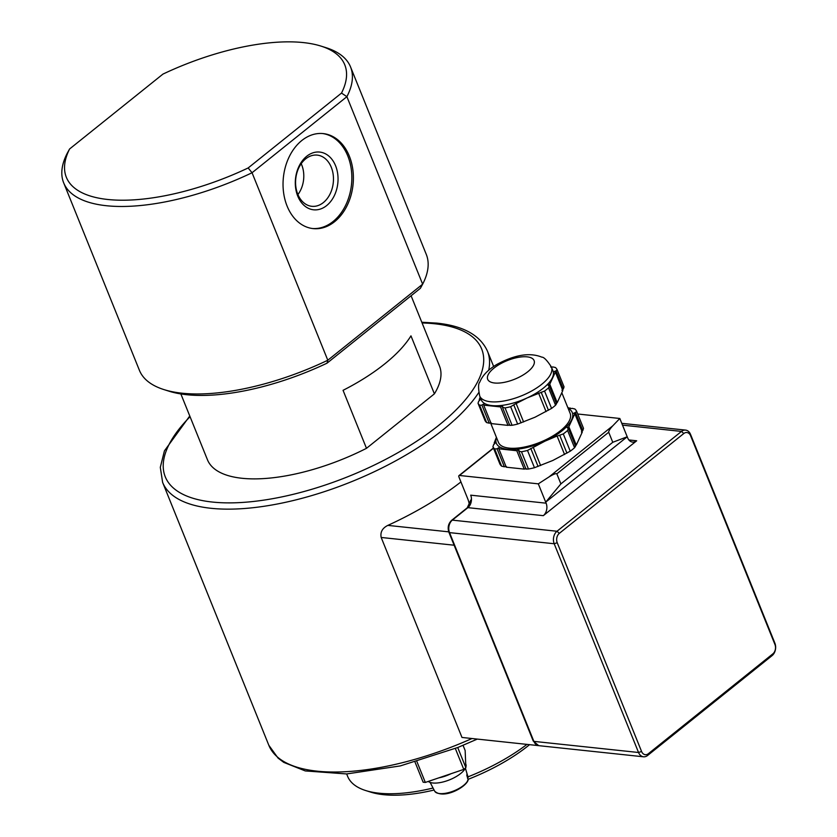 <?xml version="1.0" encoding="UTF-8"?>
<svg xmlns="http://www.w3.org/2000/svg" width="837" height="837" viewBox="0 0 837 837"><rect width="100%" height="100%" fill="white"/><g stroke="black" fill="none" stroke-linecap="round" stroke-linejoin="round"><path stroke-width="1.26" d="M163.979 389.603L169.032 391.203A150.147 60.118 -22 0 0 327.026 363.174L420.383 288.305L422.643 284.172L327.801 360.234A154.699 61.938 158 0 1 163.979 389.603A154.699 61.938 158 0 1 139.423 370.341L63.675 182.843A154.699 61.938 -22 0 0 252.052 172.746L346.895 96.673L422.643 284.172A154.699 61.938 158 0 0 426.295 254.438L350.546 66.939A154.699 61.938 -22 0 0 326.001 47.678L320.937 46.087A150.147 60.118 158 0 1 341.506 93.085L248.16 167.955A150.147 60.118 158 0 1 107.743 199.478A150.147 60.118 158 0 1 69.597 148.976L67.326 153.108A154.699 61.938 -22 0 0 63.675 182.843M366.48 448.318L343.055 390.324A125.121 50.094 -22 0 0 410.967 335.857L434.393 393.85L366.48 448.318A125.121 50.094 158 0 1 241.966 478.272A125.121 50.094 158 0 1 207.461 459.775L180.855 393.934M411.093 295.754L439.488 366.031A125.121 50.094 158 0 1 434.393 393.85M455.328 748.477L463.782 769.391L465.874 767.707L465.142 750.496L463.06 745.338M415.026 762.088L423.145 782.208L425.322 782.438L416.889 761.555M425.322 782.438L463.782 769.391M467.548 780.722L468.124 779.739L466.795 775.282A18.54 7.418 -22 0 0 466.858 773.116A18.54 7.418 -22 0 0 466.805 772.949L468.134 777.406L467.559 778.4M465.853 767.09A20.925 8.38 -22 0 0 465.979 764.558L465.717 763.993M428.251 781.444A20.925 8.38 -22 0 0 447.732 780.534A20.925 8.38 -22 0 0 465.466 768.042M438.85 777.845A20.925 8.38 -22 0 0 451.017 773.723M465.874 767.707L457.724 747.525M327.026 363.174L327.801 360.234L252.052 172.746L248.16 167.955M287.091 206.059A47.772 35.008 -83.9 0 1 289.476 156.247A47.772 35.008 -83.9 0 1 323.26 133.596A47.772 35.008 -83.9 0 1 353.026 184.799A47.772 35.008 -83.9 0 1 313.164 228.606A47.772 35.008 -83.9 0 1 287.091 206.059M312.4 228.511A47.772 35.008 96.1 0 0 351.488 184.642A47.772 35.008 96.1 0 0 322.496 133.522M335.585 165.778A29.023 21.27 96.1 0 0 298.589 167.159A29.023 21.27 96.1 0 0 315.852 209.878A29.023 21.27 96.1 0 0 335.585 165.778M331.285 167.264A25.738 18.864 -83.9 0 1 329.82 194.466A25.738 18.864 -83.9 0 1 311.176 206.226A25.738 18.864 -83.9 0 1 297.752 194.153A25.738 18.864 -83.9 0 1 298.861 167.693A25.738 18.864 -83.9 0 1 316.606 155.065A25.738 18.864 -83.9 0 1 331.285 167.264M297.92 194.55A24.419 17.891 96.1 0 0 301.194 163.686M69.597 148.976L162.943 74.106A150.147 60.118 158 0 1 320.937 46.087M350.546 66.939A154.699 61.938 -22 0 1 346.895 96.673L341.506 93.085M526.996 744.355A113.748 45.543 158 0 1 467.967 776.872M433.043 788.025A113.748 45.543 158 0 1 365.696 790.546A113.748 45.543 158 0 1 347.648 776.38L346.654 773.943M365.696 790.546L370.749 792.137A109.197 43.723 -22 0 0 434.089 790.034M468.009 779.373A109.197 43.723 -22 0 0 529.612 744.637M551.437 367.035L552.995 370.896A38.68 15.484 158 0 1 552.399 377.696A38.68 15.484 158 0 1 527.205 397.899A38.68 15.484 158 0 1 491.936 405.589A38.68 15.484 158 0 1 481.275 399.877L479.716 396.006C478.178 388.274 478.199 383.66 479.779 382.164C482.353 375.625 487.971 369.766 496.613 364.576C514.745 354.721 529.811 352.251 541.821 357.148C543.862 357.022 547.063 360.328 551.437 367.035A38.68 15.484 158 0 1 532.426 390.555A38.68 15.484 158 0 1 490.377 401.729A38.68 15.484 158 0 1 479.716 396.006M549.763 384.214L557.212 402.66C555.527 403.769 555.297 404.145 556.511 403.779L555.559 405.213L548.549 387.855L549.229 385.763L548.141 385.271L549.763 384.214L555.381 372.057L554.345 371.691M562.83 390.502L555.381 372.057C553.864 371.649 554.104 371.272 556.082 370.937L557.034 369.504L564.044 386.861L563.364 388.954C561.742 390.188 561.564 390.701 562.83 390.502L557.212 402.66M550.934 366.522C550.286 367.192 550.934 367.328 552.859 366.93L555.444 367.516A43.001 17.211 158 0 1 557.034 369.504M556.082 370.937L563.364 388.954M549.229 385.763L556.511 403.779M555.559 405.213A43.001 17.211 158 0 1 551.573 408.414L535.01 417.224L517.653 424.066L510.643 406.709L513.772 404.878L521.053 422.894M513.719 404.784L527.205 397.899L544.552 391.057L551.573 408.414M541.162 392.229L548.444 410.256M538.568 393.066L546.059 411.595M516.147 403.528L523.596 421.963M517.653 424.066A43.001 17.211 158 0 1 512.066 425.29L509.754 425.363C510.476 424.83 509.89 424.83 507.996 425.374L491.152 423.585C491.79 422.905 491.152 422.769 489.216 423.177L486.642 422.591L479.622 405.223L481.934 405.15L489.216 423.177M481.934 405.15C483.504 403.852 484.089 403.852 483.702 405.139L500.547 406.928C502.19 405.767 502.828 405.903 502.472 407.337L505.056 407.922L512.066 425.29M502.702 406.447L502.472 407.337L509.754 425.363M500.547 406.928L507.996 425.374M483.964 404.334L483.702 405.139L491.152 423.585M486.642 422.591A43.001 17.211 158 0 1 485.041 420.603L478.032 403.246L478.712 401.143C480.333 399.908 480.511 399.395 479.245 399.605L479.611 400.504M480.166 397.125L479.245 399.605L480.114 399.552M548.549 387.855A43.001 17.211 158 0 1 544.552 391.057M510.643 406.709A43.001 17.211 158 0 1 505.056 407.922M479.622 405.223A43.001 17.211 158 0 1 478.032 403.246M561.909 392.982L570.175 413.426A38.68 15.484 158 0 1 551.164 436.945A38.68 15.484 158 0 1 509.126 448.119A38.68 15.484 158 0 1 498.454 442.396L490.587 422.915M568.156 408.425A40.95 16.395 158 0 1 571.65 419.766A40.95 16.395 158 0 1 544.971 441.162A40.95 16.395 158 0 1 507.64 449.302A40.95 16.395 158 0 1 496.435 437.406M570.426 408.602L567.779 407.493M576.547 411.113L583.515 428.366L582.793 430.595C581.171 431.829 580.993 432.352 582.259 432.143L574.831 413.76C573.324 413.352 573.554 412.976 575.532 412.641L576.547 411.113A45.501 18.215 158 0 0 574.831 408.979L572.089 408.351C570.154 408.759 569.516 408.623 570.154 407.943L569.735 408.362M494.541 443.903L494.175 443.014L495.054 442.951M496.404 437.332L494.175 443.014C495.441 442.804 495.274 443.317 493.652 444.552L492.92 446.78L499.898 464.033A45.501 18.215 158 0 0 501.614 466.167L494.636 448.914L497.094 448.841C498.664 447.544 499.25 447.533 498.862 448.831L516.806 450.735C518.448 449.574 519.097 449.71 518.741 451.143L521.482 451.771L528.45 469.023L525.992 469.097L518.741 451.143L518.971 450.254M525.992 469.097C526.714 468.563 526.128 468.574 524.234 469.107L506.28 467.203C506.929 466.533 506.28 466.397 504.355 466.795L501.614 466.167M504.355 466.795L497.094 448.841M499.124 448.025L498.862 448.831L506.28 467.203M524.234 469.107L516.806 450.735M564.556 454.491L557.128 436.108L563.291 433.932L570.259 451.195L552.786 460.486L534.466 467.716A45.501 18.215 158 0 1 528.45 469.023M538.076 466.46L530.773 448.412M534.466 467.716L527.498 450.452L544.971 441.162L557.086 436.025M540.629 465.529L533.2 447.157M566.931 453.141L559.681 435.188M582.259 432.143L576.274 445.096C574.59 446.205 574.349 446.581 575.574 446.215L574.559 447.743A45.501 18.215 158 0 1 570.259 451.195M575.574 446.215L568.313 428.262L567.224 427.78L568.846 426.713L574.831 413.76L573.795 413.394M574.559 447.743L567.591 430.49L568.313 428.262M576.274 445.096L568.846 426.713M582.793 430.595L575.532 412.641M494.636 448.914A45.501 18.215 158 0 1 492.92 446.78M527.498 450.452A45.501 18.215 158 0 1 521.482 451.771M567.591 430.49A45.501 18.215 158 0 1 563.291 433.932M619.819 418.479L627.216 436.778L612.768 442.292L608.708 432.237C608.614 431.013 609.974 428.868 612.778 425.813L619.819 418.479L577.718 414.001M538.317 483.849L549.051 476.912C553.435 474.213 556.03 473.187 556.835 473.836L560.895 483.891L545.703 502.148L538.317 483.849L459.503 475.479L493.495 448.213M612.768 442.292L560.895 483.891M469.4 505.161A22.745 12.513 -128.7 0 0 467.642 498.538L458.896 476.891A1.82 1.004 51.3 0 1 458.99 475.604A1.82 1.004 51.3 0 1 459.503 475.479M641.571 751.469L557.222 542.721A6.822 5.001 -83.9 0 1 559.325 533.357L683.808 433.514A6.822 5.001 -83.9 0 1 690.598 435.742L774.947 644.5A6.822 5.001 -83.9 0 1 772.844 653.864L648.361 753.708A6.822 5.001 -83.9 0 1 641.571 751.469L638.547 752.494A9.102 6.665 96.1 0 0 643.517 756.794A9.102 6.665 96.1 0 0 647.597 755.476L772.08 655.633A9.102 6.665 96.1 0 0 774.884 643.151L690.546 434.393A9.102 6.665 96.1 0 0 685.576 430.103A9.102 6.665 96.1 0 0 681.496 431.421L557.003 531.254A9.102 6.665 96.1 0 0 554.199 543.747L638.547 752.494L533.87 741.373L449.532 532.614A9.102 6.665 -83.9 0 1 452.336 520.133L467.893 507.651L543.318 515.665A9.102 6.665 96.1 0 0 546.122 503.183L545.703 502.148L627.216 436.778L627.635 437.814A9.102 6.665 96.1 0 0 632.594 442.103A9.102 6.665 96.1 0 0 636.685 440.785L628.88 439.959M543.318 515.665L636.685 440.785M460.936 481.934A179.725 71.951 158 0 1 387.845 525.385C382.363 528.116 380.134 532.144 381.18 537.459L461.982 737.449L538.746 745.652A9.102 6.665 -83.9 0 1 533.87 741.373A2.27 0.91 158 0 1 533.242 741.038L448.904 532.28A2.27 0.91 158 0 0 449.532 532.614L554.199 543.747L557.222 542.721M470.844 500.034L470.739 502.566M533.242 741.038L538.693 745.652L643.517 756.794M422.089 322.967A170.622 68.31 158 0 1 434.623 323.762A170.622 68.31 158 0 1 445.347 419.829A170.622 68.31 158 0 1 226.879 502.87A170.622 68.31 158 0 1 190.062 416.711M189.769 415.989L164.418 450.892L160.306 467.339L162.619 482.384A175.174 70.13 -22 0 0 308.225 496.603A175.174 70.13 -22 0 0 478.722 392.605M488.714 370.226A175.174 70.13 -22 0 0 487.448 351.142C480.145 335.166 463.217 325.813 436.663 323.103L421.796 322.245M471.995 738.516A175.174 70.13 158 0 1 268.823 745.265L162.619 482.384M468.124 779.739A18.1 7.24 158 0 1 451.708 791.697A18.1 7.24 158 0 1 434.665 791.143L430.134 782.428M438.368 793.382A17.19 6.884 -22 0 0 454.188 791.195A17.19 6.884 -22 0 0 467.088 781.779M494.583 383.001A25.026 10.023 158 0 1 504.376 361.825A25.026 10.023 158 0 1 533.703 364.942A25.026 10.023 158 0 1 494.583 383.001M612.778 425.813L549.051 476.912M556.835 473.836L608.708 432.237M448.737 531.851L387.845 525.385M381.18 537.459L454.125 545.211M647.597 755.476L648.361 753.708M559.325 533.357L557.003 531.254L452.336 520.133A2.27 1.255 -128.7 0 0 451.687 520.29C448.318 523.533 447.387 527.53 448.904 532.28M772.08 655.633L772.844 653.864M683.808 433.514L681.496 431.421L622.519 425.144M774.884 643.151L774.947 644.5M690.598 435.742L690.546 434.393M546.122 503.183L470.697 495.169A9.102 6.665 96.1 0 1 467.893 507.651A2.27 1.255 -128.7 0 0 467.255 507.808L470.844 499.961M487.448 351.142L493.642 366.46M477.331 739.081L457.849 747.472L400.306 765.918L346.664 773.943L305.264 770.929L283.774 762.381L278.093 758.123L268.823 745.265M466.858 773.116L465.393 768.178M468.113 780.178C465.759 787.45 443.307 799.617 434.665 791.143M493.411 447.994L458.99 475.604M451.687 520.29L467.255 507.808M621.776 423.323L685.576 430.103"/></g></svg>
